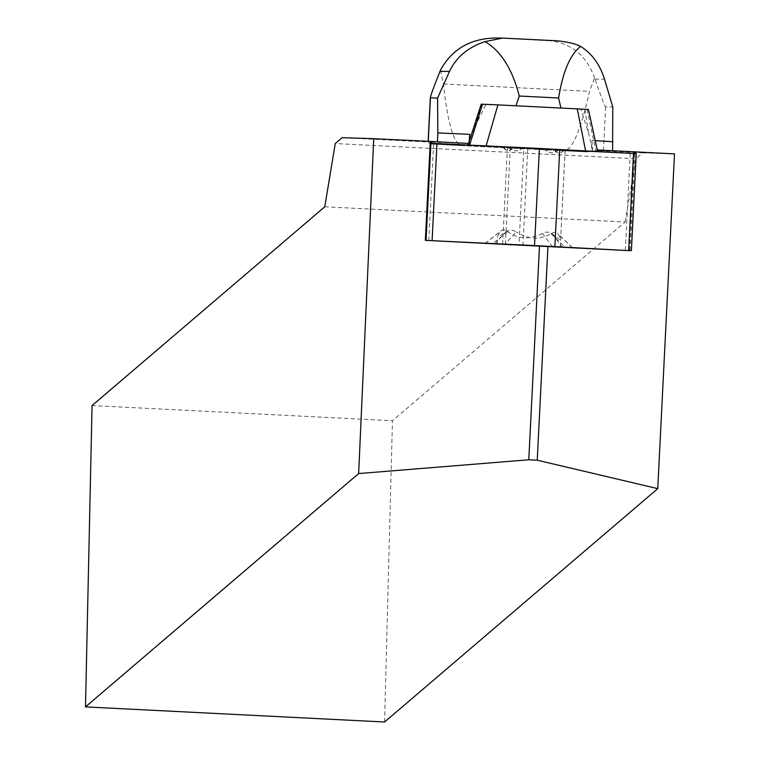 <?xml version="1.0" encoding="UTF-8"?>
<svg xmlns="http://www.w3.org/2000/svg" width="760" height="760" viewBox="0 0 760 760"><rect width="100%" height="100%" fill="white"/><g stroke="black" fill="none" stroke-linecap="round" stroke-linejoin="round"><path stroke-width="0.57" stroke-dasharray="3.8 2.85" d="M533.786 245.717L497.183 243.979L533.786 245.717M426.341 240.398L629.461 250.657M635.873 153.596L430.91 143.269M538.65 148.608L502.046 146.87L538.65 148.608M468.331 143.459L428.108 142.006L430.35 143.991L586.682 151.895L597.55 150.566L642.77 152.845L635.882 158.726L335.255 143.545M342.142 137.665L428.108 142.006L428.146 141.303M384.57 722L392.454 420.745L92.064 405.574M324.776 206.786L625.157 221.968L392.454 420.745M635.882 158.726L625.157 221.968M642.77 152.845L674.51 153.881M597.55 150.566L612.588 150.917L597.255 149.939M468.293 144.134L468.236 145.293L523.839 148.248L518.975 245.356L425.344 240.35M635.047 153.548L630.183 250.695L518.975 245.356M504.906 244.235L572.413 247.665L504.906 244.235L516.239 231.885L512.99 230.375L509.742 230.081L506.312 231.41C500.536 235.648 497.619 237.167 497.562 235.98L500.669 231.23L502.502 229.966L504.792 229.966L507.822 231.619C517.892 239.229 529.464 239.809 542.507 233.368L545.889 232.17L549.157 232.199L552.434 233.843C557.755 238.602 560.51 240.369 560.69 239.143L558.077 234.023L556.386 232.57L554.106 232.322L550.924 233.643C540.142 240.16 528.58 239.571 516.239 231.885M523.839 148.248L592.553 151.553L592.648 149.71M503.519 146.965L565.155 150.024L502.531 146.936L503.519 146.965L506.483 150.423L508.763 150.67L514.957 147.582M543.191 149.017L549.869 152.618L553.128 152.902L556.025 151.934L559.065 149.777M563.654 149.919L561.545 152.399L558.068 153.026L552.216 149.302M523.982 147.877L516.981 150.822L513.712 150.793L510.91 149.549L508.108 147.117M440.477 70.148L443.507 83.999C447.716 124.041 453.881 144.59 462.013 145.644L564.015 150.774C572.194 150.318 580.716 130.511 589.589 91.343L594.558 77.805L595.023 79.116C601.283 97.318 604.817 106.571 605.635 106.875L612.778 106.951M430.35 143.991L462.013 145.644M564.015 150.774L586.682 151.895M469.756 134.33L469.205 145.34L468.236 145.293M595.232 140.666L591.926 140.467L591.375 151.477L597.635 151.667L468.853 145.302L469.176 141.407M592.553 151.553L591.375 151.477M469.205 145.34L474.781 127.1L485.934 104.443L560.928 107.986M494.722 38L504.725 38.152M556.823 40.774L549.091 40.688C571.244 43.044 586.397 55.423 594.558 77.805M481.194 104.168L481.792 104.234A336.613 0.959 2.9 0 1 485.934 104.443M591.926 140.467L592.658 151.525L588.496 132.81L580.811 109.212A336.613 0.959 2.9 0 1 584.867 109.411L588.42 109.506M580.811 109.212L560.928 108.015M584.867 109.411L588.496 132.81M587.072 109.497L596.058 151.648M481.792 104.234L474.781 127.1M636.262 153.625L436.962 143.602M507.442 147.411L502.578 244.52M428.792 240.54L433.656 143.431M522.918 245.547L527.772 148.438M630.211 153.358L625.347 250.467M510.283 147.564L505.419 244.672M634.153 153.501L629.289 250.657M485.193 243.447L500.669 231.23M506.312 231.41L494.978 243.76M550.924 233.643L565.107 247.285M572.261 247.665L558.077 234.023M552.434 233.843L562.476 247.351M552.548 246.876L542.507 233.368M507.822 231.619L492.337 243.827M556.558 151.582L558.23 149.748M548.302 149.273L546.63 151.107M511.936 149.35L509.836 147.326M502.683 146.946L504.792 148.96M510.425 149.15L508.943 147.145M518.861 147.62L520.353 149.625M555.038 151.373L557.336 149.568M564.49 149.948L562.191 151.762M428.26 141.312L428.231 142.006M605.635 106.875L603.44 150.812M595.023 79.116L604.523 79.221M549.091 40.688L497.002 38.066M443.507 83.999L589.589 91.343M560.262 247.133L565.126 150.024M497.183 243.979L497.562 235.98M565.155 150.024L560.69 239.143M572.413 247.665L557.593 233.415M485.032 243.438L501.192 230.698M502.531 146.936L505.267 149.577M564.642 149.957L561.678 152.294M501.999 38.086L502.635 38.095"/><path stroke-width="1.14" d="M629.461 250.657L426.341 240.398M426.046 240.379L430.91 143.269L539.4 148.457L636.262 153.625L631.399 250.733M468.293 144.134L468.331 143.459L430.91 141.436L425.961 240.379M373.74 138.691L342.142 137.665L335.255 143.545L324.776 206.786L92.064 405.574L85.49 706.895L384.57 722L657.751 488.642L537.244 460.199L528.789 459.781L358.644 473.556L373.74 138.691L430.91 141.436M528.789 459.781L539.495 245.831L425.344 240.35L430.293 141.407M85.49 706.895L358.644 473.556M597.255 149.939L674.51 153.881L657.751 488.642M630.183 250.695L539.495 245.831M635.047 153.548L635.132 151.753M547.95 246.259L537.244 460.199M469.176 141.407L469.756 134.33L437.845 132.934L437.399 141.787M437.845 132.934L437.57 98.144L430.322 97.802C430.521 95.836 433.741 87.01 439.992 71.316L440.477 70.148C451.763 49.476 469.841 38.76 494.722 38L501.999 38.086M560.928 107.986L558.609 98.002C562.761 71.868 570.086 54.663 580.592 46.388C591.917 53.495 599.896 64.438 604.523 79.221L612.778 106.951L612.598 150.67M613.054 141.74L595.232 140.666M580.592 46.388C575.567 43.747 567.644 41.876 556.823 40.774L502.635 38.086L485.022 41.591C501.068 51.195 512.477 69.34 519.27 96.026L515.964 105.735M485.022 41.591C468.046 47.262 456.199 57.209 449.492 71.43L439.992 71.316M437.57 98.144L449.492 71.43M468.008 145.027L481.194 104.168L497.895 104.88L577.267 108.87L585.589 150.879M597.597 151.525L588.42 109.506L577.267 108.87M558.609 98.002L519.27 96.026M482.534 104.186L469.566 145.103M436.962 143.602L635.873 153.596M534.536 245.565L539.4 148.457M436.962 143.535L432.098 240.644M628.653 250.572L633.517 153.463M559.731 149.482L554.866 246.591M634.239 151.715L634.153 153.501M430.426 98.069L428.26 141.312M497.895 104.88L486.105 145.891M430.322 97.802L428.146 141.303"/></g></svg>
